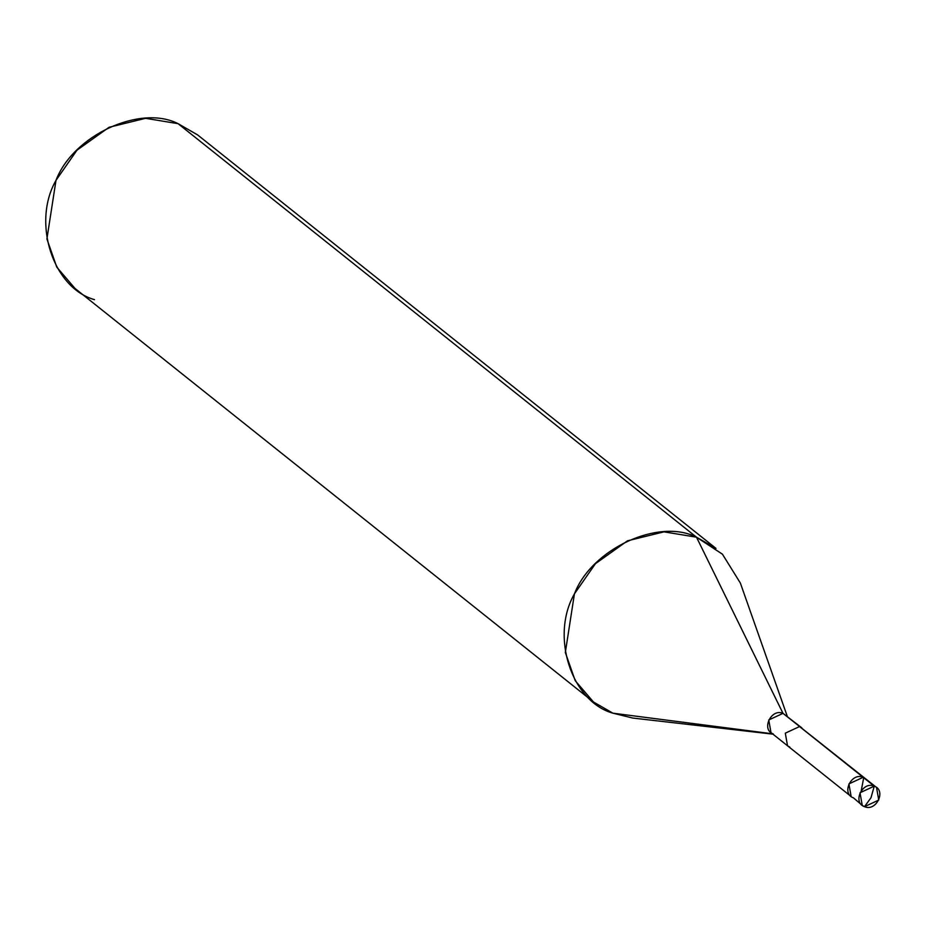 <?xml version="1.0" encoding="UTF-8"?>
<svg xmlns="http://www.w3.org/2000/svg" width="925" height="925" viewBox="0 0 925 925"><rect width="100%" height="100%" fill="white"/><g stroke="black" fill="none" stroke-linecap="round" stroke-linejoin="round"><path stroke-width="1.39" d="M867.211 780.527L874.252 786.146L871.003 797.708L864.505 806.681C852.156 802.53 862.447 780.873 874.252 786.146L860.019 792.76L862.239 805.374L864.505 806.681L871.003 797.708L874.252 786.146C886.601 790.297 876.322 811.953 864.505 806.681L878.75 800.067L876.53 787.452L863.152 777.301C851.347 772.017 841.056 793.685 853.405 797.824C841.056 793.685 851.347 772.017 863.152 777.301L865.43 778.596L863.152 777.301L848.907 783.903L851.139 796.518L848.907 783.903L863.152 777.301L867.211 780.527M862.239 805.374L853.405 797.824M851.139 796.518L787.522 745.781L785.302 733.167L799.547 726.553L863.152 777.301L799.547 726.553L785.302 733.167L787.522 745.781L789.8 747.088M787.522 745.781L770.987 732.588L768.756 719.974L783.001 713.36L801.813 727.859L783.001 713.36C771.196 708.087 760.905 729.744 773.254 733.895L612.94 713.187C571.349 701.624 550.167 636.007 574.425 593.873C591.503 548.941 658.646 517.769 696.502 537.194L783.001 713.36L876.53 787.452M593.468 701.994L75.029 288.461L56.783 267.163L46.909 238.951L55.997 180.34L77.006 150.151L109.057 127.292L145.583 118.319L178.074 123.672L696.502 537.194L664.011 531.852L627.485 540.824L595.446 563.683L574.425 593.873L565.337 652.483L575.211 680.696L593.468 701.994L612.94 713.187L773.254 733.895M787.059 716.597L783.001 713.36L696.502 537.194L178.074 123.672C140.218 104.236 73.075 135.408 55.997 180.34C31.728 222.486 52.91 288.091 94.512 299.654M212.796 151.365L178.074 123.672L197.545 134.865L715.985 548.398L696.502 537.194L722.425 554.179L740.358 583.051L787.256 716.239M772.953 734.161L632.677 718.043L612.94 713.187M861.233 790.702L863.673 777.925"/></g></svg>
